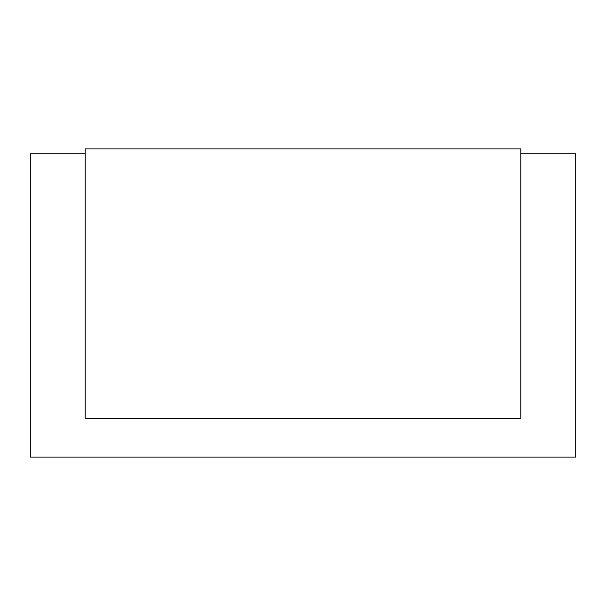 <?xml version="1.0" encoding="UTF-8"?>
<svg xmlns="http://www.w3.org/2000/svg" width="606" height="606" viewBox="0 0 606 606"><rect width="100%" height="100%" fill="white"/><g stroke="black" fill="none" stroke-linecap="round" stroke-linejoin="round"><path stroke-width="0.91" d="M520.834 153.742L575.7 153.742L575.7 457.098L30.3 457.098L30.3 153.742L85.166 153.742M85.166 148.902L520.834 148.902L520.834 418.375L85.166 418.375L85.166 148.902"/></g></svg>
